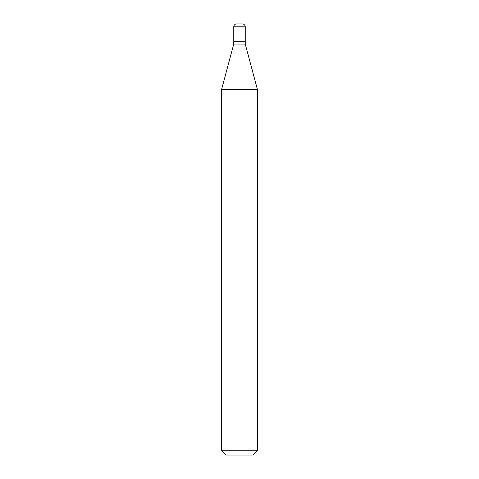 <?xml version="1.0" encoding="UTF-8"?>
<svg xmlns="http://www.w3.org/2000/svg" width="479" height="479" viewBox="0 0 479 479"><rect width="100%" height="100%" fill="white"/><g stroke="black" fill="none" stroke-linecap="round" stroke-linejoin="round"><path stroke-width="0.72" d="M245.248 26.824A2.874 2.874 0 0 0 242.374 23.95L236.626 23.95A2.874 2.874 0 0 0 233.752 26.824L233.752 41.194L245.248 41.194L245.248 26.824L233.752 26.824M245.104 41.194L233.752 41.338L233.752 44.068L221.537 89.651L221.537 450.739L257.462 450.739L253.151 455.05L225.849 455.05L221.537 450.739M245.248 41.338L245.248 44.068L233.752 44.068M245.248 44.068L257.462 89.651L221.537 89.651M257.462 89.651L257.462 450.739"/></g></svg>
